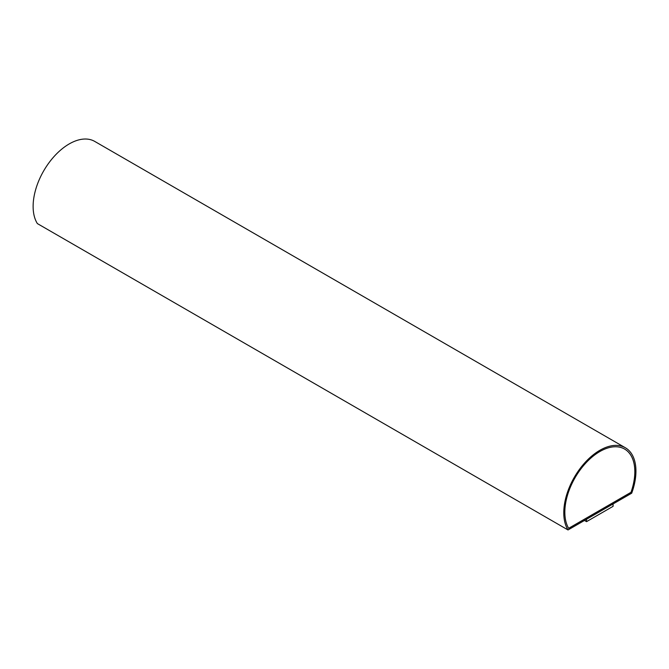 <?xml version="1.0" encoding="UTF-8"?>
<svg xmlns="http://www.w3.org/2000/svg" width="669" height="669" viewBox="0 0 669 669"><rect width="100%" height="100%" fill="white"/><g stroke="black" fill="none" stroke-linecap="round" stroke-linejoin="round"><path stroke-width="1" d="M568.023 529.957L631.695 493.195A51.028 29.461 120 0 0 625.373 447.77A51.028 29.461 120 0 0 578.376 470.892A51.028 29.461 120 0 0 568.023 529.957L37.372 223.588A51.028 29.461 120 0 1 47.725 164.524A51.028 29.461 120 0 1 94.722 141.41L625.373 447.77M584.472 520.457L586.537 521.653L613.072 506.333L613.072 503.949M568.667 528.359L631.051 492.342A49.531 28.6 120 0 0 624.62 449.075A49.531 28.6 120 0 0 579.262 471.152A49.531 28.6 120 0 0 568.667 528.359M624.595 449.058A49.531 28.6 -60 0 1 631.001 492.309L568.633 528.318M586.537 521.653L586.537 519.261"/></g></svg>
